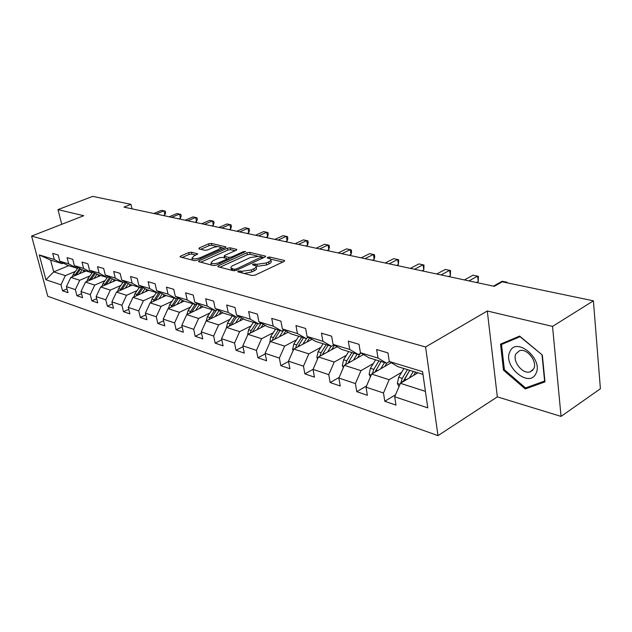 <?xml version="1.0" encoding="UTF-8"?>
<svg xmlns="http://www.w3.org/2000/svg" width="632" height="632" viewBox="0 0 632 632"><rect width="100%" height="100%" fill="white"/><g stroke="black" fill="none" stroke-linecap="round" stroke-linejoin="round"><path stroke-width="0.95" d="M238.035 271.073L237.822 271.839L252.129 275.528L255.138 275.102L283.997 261.474L284.629 260.629L284.179 260.408L269.69 257.027L267.652 257.319L267.202 257.896L270.725 259.152C271.325 259.973 270.63 260.874 268.647 261.853L266.269 262.967L256.876 264.287L252.99 264.129L252.516 264.729L255.976 266.001C256.584 266.846 255.865 267.778 253.811 268.79L251.394 269.919L241.93 271.254L238.035 271.073M191.401 252.176L188.668 252.571L180.744 256.047L180.001 256.868L194.316 260.645L197.113 260.242L225.245 247.697L225.932 246.907L211.357 243.407L208.647 243.802L199.301 247.902L198.93 248.866L204.918 250.319L207.667 249.924L212.336 247.863C216.12 246.504 218.885 246.306 220.647 247.278L218.806 249.403L200.297 257.643C196.473 259.025 193.684 259.223 191.938 258.235L193.89 256.023L197.713 253.835L191.401 252.176L191.804 254.056L189.079 254.443L182.135 257.5M83.748 215.71L57.97 209.627L92.73 196.37L130.958 204.349L123.943 207.114L494.303 286.32L502.243 281.817L593.401 300.832L552.542 326.404L487.296 310.999L425.573 346.984L31.6 236.076L83.748 215.71M218.53 265.724L217.819 266.593L218.19 266.791L233.437 270.709L236.376 270.298L265.013 257.027L265.661 256.197L249.782 252.381L246.946 252.784L218.53 265.724L218.783 266.941M213.45 265.566L198.511 261.632L199.238 260.787L227.402 248.202L230.167 247.799L236.834 249.458L236.163 250.256L224.81 255.368L224.123 256.197L228.705 257.406L231.541 257.003L243.383 251.631L245.635 251.481L216.318 265.163L213.45 265.566M425.573 346.984L437.984 435.63L47.763 296.274L31.6 236.076M67.016 288.895L62.552 290.815L68.011 292.687L66.431 286.636L75.334 289.622L76.914 295.737L82.587 297.68L81.007 291.526L90.258 294.63L91.838 300.848L97.731 302.87L96.151 296.606L105.773 299.837L107.353 306.172L113.484 308.274L111.911 301.899L121.929 305.256L123.493 311.702L129.884 313.891L128.312 307.397L138.748 310.897L140.312 317.469L146.964 319.752L145.4 313.132L156.278 316.782L157.834 323.473L164.778 325.851L163.222 319.113L174.574 322.92L176.115 329.746L183.359 332.227L181.819 325.354L193.676 329.327L195.209 336.287L202.777 338.878L201.245 331.871L213.64 336.027L215.164 343.129L223.08 345.838L221.563 338.689L234.535 343.034L236.036 350.286L244.323 353.122L242.83 345.822L256.418 350.381L257.896 357.775L266.586 360.753L265.116 353.296L279.36 358.075L280.813 365.636L289.93 368.756L288.484 361.141L303.455 366.157L304.877 373.883L314.452 377.162L313.038 369.372L304.877 373.883M62.552 290.815L60.972 284.803L45.923 279.755L39.279 254.941L54.32 259.515L52.709 253.377L58.168 254.996L59.779 261.182L68.683 263.892L67.071 257.643L72.743 259.325L74.355 265.614L83.614 268.434L82.002 262.075L87.903 263.828L89.515 270.227L99.145 273.166L97.533 266.68L103.672 268.505L105.283 275.031L115.308 278.088L113.697 271.483L120.096 273.38L121.707 280.031L132.151 283.215L130.548 276.484L137.223 278.467L138.819 285.245L149.713 288.563L148.125 281.698L155.085 283.768L156.673 290.68L168.049 294.141L166.461 287.149L173.737 289.306L175.317 296.353L187.206 299.971L185.626 292.837L193.234 295.089L194.798 302.286L207.233 306.07L205.677 298.786L213.632 301.148L215.18 308.495L228.199 312.453L226.659 305.011L234.993 307.492L236.526 314.989L250.169 319.144L248.653 311.544L257.398 314.136L258.907 321.807L273.222 326.167L271.728 318.394L280.908 321.119L282.393 328.956L297.435 333.538L295.974 325.591L305.627 328.458L307.081 336.469L322.897 341.288L321.467 333.159L331.634 336.177L333.048 344.377L349.717 349.457L348.327 341.13L359.039 344.314L360.406 352.711L377.991 358.06L376.648 349.536L387.953 352.893L389.28 361.496L422.603 371.648L427.761 407.861L394.7 396.77L395.98 405.112L384.793 401.281L383.49 393.009L366.039 387.155L367.366 395.308L356.764 391.666L355.413 383.592L338.855 378.039L340.229 386.002L330.157 382.55L328.766 374.65L313.038 369.372L318.449 356.977L337.109 346.755M89.957 275.908L79.758 280.26L70.816 277.393L85.976 270.97M77.989 267.541L76.646 268.11L67.703 265.361L59.779 261.182M70.816 277.393L66.431 286.636M79.758 280.26L75.334 289.622M68.683 263.892L76.646 268.11M105.086 280.6L94.745 285.079L85.454 282.093L100.78 275.512M93.038 272.115L91.64 272.708L82.342 269.856L74.355 265.614M85.454 282.093L81.007 291.526M94.745 285.079L90.258 294.63M83.614 268.434L91.64 272.708M120.807 285.474L110.331 290.088L100.67 286.983L116.154 280.229M108.688 276.863L107.235 277.495L97.565 274.525L89.515 270.227M100.67 286.983L96.151 296.606M110.331 290.088L105.773 299.837M99.145 273.166L107.235 277.495M137.168 290.546L126.558 295.302L116.493 292.071L132.143 285.135M124.986 281.801L123.461 282.472L113.397 279.383L105.283 275.031M116.493 292.071L111.911 301.899M126.558 295.302L121.929 305.256M115.308 278.088L123.461 282.472M154.2 295.831L143.448 300.737L132.973 297.364L148.773 290.238M141.963 286.944L140.367 287.655L129.884 284.44L121.707 280.031M132.973 297.364L128.312 307.397M143.448 300.737L138.748 310.897M132.151 283.215L140.367 287.655M171.959 301.338L161.057 306.394L150.132 302.886L166.097 295.555M159.659 292.308L157.992 293.066L147.059 289.709L138.819 285.245M150.132 302.886L145.4 313.132M161.057 306.394L156.278 316.782M149.713 288.563L157.992 293.066M190.469 307.073L179.425 312.295L168.033 308.637L184.157 301.093M178.129 297.901L176.383 298.707L164.968 295.207L156.673 290.68M168.033 308.637L163.222 319.113M179.425 312.295L174.574 322.92M168.049 294.141L176.383 298.707M209.808 313.061L198.614 318.465L186.709 314.633L203.046 306.852M197.421 303.739L195.588 304.6L183.667 300.943L175.317 296.353M186.709 314.633L181.819 325.354M198.614 318.465L193.676 329.327M187.206 299.971L195.588 304.6M230.008 319.318L218.656 324.903L206.214 320.906L222.898 312.793M217.59 309.838L215.67 310.762L203.204 306.939L194.798 302.286M206.214 320.906L201.245 331.871M218.656 324.903L213.64 336.027M207.233 306.07L215.67 310.762M251.141 325.851L239.639 331.65L226.612 327.463L243.652 318.994M238.698 316.213L236.684 317.209L223.641 313.203L215.18 308.495M226.612 327.463L221.563 338.689M239.639 331.65L234.535 343.034M228.199 312.453L236.684 317.209M273.269 332.701L261.608 338.713L247.965 334.328L265.377 325.472M260.818 322.889L258.701 323.963L245.026 319.768L236.526 314.989M247.965 334.328L242.83 345.822M261.608 338.713L256.418 350.381M250.169 319.144L258.701 323.963M296.463 339.866L284.645 346.115L270.338 341.517L288.145 332.25M284.021 329.888L281.785 331.05L267.447 326.649L258.907 321.807M270.338 341.517L265.116 353.296M284.645 346.115L279.36 358.075M273.222 326.167L281.785 331.05M320.803 347.387L308.827 353.88L293.801 349.054L312.026 339.337M308.384 337.227L306.022 338.483L290.965 333.862L282.393 328.956M293.801 349.054L288.484 361.141M308.827 353.88L303.455 366.157M297.435 333.538L306.022 338.483M318.449 356.977L334.233 362.049L346.383 355.287M334.004 344.938L331.508 346.304L315.676 341.446L307.081 336.469M334.233 362.049L328.766 374.65M322.897 341.288L331.508 346.304M373.291 363.59L360.975 370.644L344.361 365.304L363.487 354.536M360.983 353.043L358.328 354.528L341.659 349.417L333.048 344.377M344.361 365.304L338.855 378.039M360.975 370.644L355.413 383.592M349.717 349.457L358.328 354.528M401.636 372.327L389.154 379.706L371.64 374.073L391.263 362.689M389.415 361.583L386.602 363.203L369.025 357.815L360.406 352.711M371.64 374.073L366.039 387.155M389.154 379.706L383.49 393.009M377.991 358.06L386.602 363.203M425.407 391.35L400.404 383.316L417.942 372.817M422.99 374.373L397.891 366.671L389.28 361.496M400.404 383.316L394.7 396.77M487.296 310.999L497.329 396.864L561.058 416.401L552.542 326.404M561.058 416.401L600.4 388.751L593.401 300.832M57.97 209.627L61.746 224.305M497.329 396.864L437.984 435.63M132.009 208.837L130.958 204.349M68.683 265.669L53.712 271.894L65.325 275.623L75.406 271.389M63.508 263.149L62.213 263.678L50.599 260.115L53.712 271.894L45.923 279.755M39.279 254.941L50.599 260.115M65.325 275.623L60.972 284.803M54.32 259.515L62.213 263.678M395.545 394.779L384.793 401.281M366.568 385.923L356.764 391.666M339.108 377.454L330.157 382.55M288.548 361.457L280.813 365.636M265.235 353.912L257.896 357.775M243.012 346.692L236.036 350.286M221.8 339.787L215.164 343.129M201.529 333.175L195.209 336.287M182.15 326.831L176.115 329.746M163.601 320.748L157.834 323.473M145.818 314.902L140.312 317.469M128.77 309.293L123.493 311.702M112.401 303.897L107.353 306.172M96.68 298.707L91.838 300.848M81.568 293.706L76.914 295.737M519.63 336.082L500.52 344.116L503.475 370.155L525.263 388.957L544.989 381.886L542.327 355.042L519.63 336.082M528.368 386.903L525.263 388.957M504.368 369.594L503.475 370.155M244.228 273.49L251.789 271.934L251.394 269.919M256.15 266.886L256.371 268C256.971 268.845 256.252 269.777 254.206 270.796L251.789 271.934M270.891 260.036L271.104 261.135C271.697 261.956 271.002 262.865 269.019 263.844L266.649 264.958L257.264 266.277L255.936 265.954M282.86 262.011L270.733 259.16M257.335 256.007L250.161 254.317L247.325 254.72L219.928 267.233M263.884 257.548L261.94 257.09M234.259 269.295L236.313 269.003L261.885 256.797L259.673 256.205L250.47 257.516L233.35 265.377C231.273 266.388 230.522 267.32 231.115 268.166L234.259 269.295L234.559 270.765M231.794 268.616L231.604 270.243M200.628 262.264L227.781 250.098L227.402 248.202M235.049 250.754L230.554 249.703L227.781 250.098M224.123 256.197L224.455 257.903M226.935 258.812L229.116 259.349L228.705 257.406M212.865 260.755L210.954 263.023C212.779 264.065 215.646 263.876 219.557 262.446L226.185 259.436L226.88 258.599L226.501 258.409L222.298 257.374L219.47 257.777L212.865 260.755M211.222 264.318L211.444 265.053M195.975 255.099L191.804 254.056M192.223 259.547L191.938 258.235M221.184 249.506L220.766 247.878M217.637 246.662L211.744 245.271L209.034 245.666L200.755 249.308M224.139 248.194L220.718 247.388M413.557 375.447L415.564 372.09M409.433 377.912L413.328 371.403M398.982 386.666L397.346 383.363L398.689 377.217L403.927 368.519M403.437 381.499L409.741 370.305M407.482 369.609L402.236 378.339L400.854 383.047M400.846 382.676L403.35 381.175L409.71 370.297M507.006 282.804L506.943 282.235L506.224 282.646M507.694 282.954L506.943 282.235L502.14 281.24L493.481 286.146M509.937 351.621C502.377 365.636 528.976 388.609 535.865 373.646C543.939 359.308 516.154 336.121 509.937 351.621M515.933 353.817C511.959 360.951 522.617 374.602 530.114 371.877L533.677 368.859C537.832 361.773 527.001 347.9 519.559 350.689L515.933 353.817M542.027 355.073L544.61 381.064L525.508 387.93L504.383 369.72L501.524 344.487L520.057 336.714L542.216 354.955M505.592 341.983L501.524 344.487M384.801 366.442L386.855 363.06M380.701 368.819L384.509 362.563M370.423 376.909L369.12 374.262L370.415 368.282L375.59 359.829M374.966 372.145L381.104 361.52M378.963 360.864L373.781 369.341L372.422 373.559L374.918 372.114L375.313 371.182M357.507 357.902L360.311 353.422M353.438 360.193L357.159 354.173M343.334 367.674L342.323 365.628L343.587 359.79L348.69 351.574M347.94 363.289L353.928 353.177M351.89 352.553L346.778 360.801L345.467 364.68M476.473 282.512L478.258 281.517L477.618 276.129L468.976 280.908M478.258 281.517L478.4 276.374L473.052 275.181L464.417 279.929M448.594 276.547L450.379 275.584L449.7 270.322L441.089 274.944M450.379 275.584L450.553 270.575L445.347 269.414L436.744 274.012M331.571 349.788L334.494 345.222M327.534 352L331.168 346.202M317.596 358.929L316.853 357.42L318.078 351.724L323.11 343.729M322.265 354.884L328.095 345.254M326.159 344.661L321.111 352.688L319.863 356.203M306.883 342.078L309.569 337.915M302.878 344.211L306.773 338.088M293.114 350.626L292.608 349.607L293.801 344.045L298.77 336.256M297.83 346.905L303.51 337.709M301.669 337.148L296.692 344.961L295.5 348.153M283.365 334.731L285.838 330.931M279.399 336.801L283.752 330.03M269.793 342.742L270.662 336.73L275.568 329.138M274.557 339.321L280.087 330.528M278.333 329.991L273.419 337.599L272.289 340.498M422.026 270.867L423.796 269.935L423.092 264.776L414.513 269.256M423.796 269.935L424.001 265.045L418.937 263.915L410.373 268.371M396.667 265.44L398.429 264.539L397.694 259.491L389.162 263.836M398.429 264.539L398.658 259.768L393.728 258.67L385.204 262.991M372.438 260.258L374.191 259.381L373.433 254.443L364.948 258.654M374.191 259.381L374.752 256.703L374.444 254.728L369.641 253.653L361.164 257.848M349.267 255.304L351.013 254.451L350.231 249.608L341.793 253.708M351.013 254.451L351.597 251.836L351.289 249.909L346.605 248.858L338.183 252.934M327.092 250.564L328.822 249.735L328.024 244.987L319.642 248.969M328.822 249.735L329.438 247.183L329.122 245.287L324.548 244.268L316.182 248.226M305.841 246.014L307.555 245.208L306.741 240.555L298.423 244.434M307.555 245.208L308.203 242.72L307.879 240.863L303.415 239.868L295.105 243.723M285.459 241.661L287.165 240.871L286.336 236.313L278.072 240.081M287.165 240.871L287.837 238.446L287.505 236.621L283.144 235.641L274.888 239.402M265.898 237.474L267.597 236.708L266.751 232.228L258.551 235.902M267.597 236.708L268.276 234.338L267.944 232.544L263.686 231.596L255.494 235.246M247.104 233.453L248.787 232.71L247.934 228.318L239.797 231.897M248.787 232.71L249.498 230.388L249.15 228.634L244.987 227.702L236.866 231.265M229.045 229.59L230.712 228.863L229.843 224.55L221.777 228.041M230.712 228.863L231.43 226.596L231.091 224.873L227.014 223.957L218.956 227.433M211.665 225.877L213.316 225.166L212.447 220.923L204.444 224.328M213.316 225.166L214.05 222.946L213.703 221.255L209.713 220.355L201.727 223.752M194.933 222.298L196.568 221.603L195.691 217.44L187.751 220.766M196.568 221.603L197.318 219.43L196.971 217.763L193.06 216.895L185.137 220.205M260.937 327.732L263.212 324.248M256.995 329.738L261.285 323.15M247.562 335.237L248.597 329.746L253.432 322.344M252.358 332.092L257.745 323.671M256.071 323.157L251.228 330.583L250.146 333.214M239.512 321.048L241.622 317.857M235.61 322.992L239.702 316.774M226.375 327.992L227.52 323.078L232.292 315.858M231.162 325.204L236.415 317.13M234.812 316.632L229.013 326.27M219.043 314.665L220.995 311.734M215.172 316.553L219.091 310.668M206.198 320.945L207.367 316.711L212.076 309.656M210.906 318.623L216.294 310.462M214.493 310.399L208.813 319.642M199.451 308.566L201.26 305.864M195.62 310.391L199.364 304.814M186.93 314.531L188.083 310.612L192.728 303.723M191.528 312.342L197.216 303.834M195.043 304.434L189.482 313.314M180.681 302.72L182.371 300.232M176.889 304.49L180.491 299.197M168.483 308.424L169.621 304.766L174.203 298.035M172.963 306.33L178.524 298.114M176.439 298.683L170.972 307.263M162.701 297.119L164.265 294.82M158.94 298.841L162.392 293.801M150.803 302.578L151.909 299.165L156.436 292.584M155.172 300.571L160.512 292.774M158.988 292.608L153.228 301.464M145.439 291.747L146.9 289.63M141.726 293.422L145.044 288.619M133.834 296.977L134.916 293.793L139.38 287.355M138.1 295.049L143.227 287.639M142.089 287.015L136.204 295.91M128.865 286.588L130.279 284.566M125.191 288.216L128.383 283.634M117.544 291.605L118.603 288.634L123.003 282.33M121.715 289.756L126.645 282.694M125.547 282.101L119.859 290.578M112.938 281.627L114.321 279.668M109.296 283.223L112.378 278.838M101.894 286.454L102.921 283.673L107.29 277.464M105.963 284.677L110.703 277.938M109.652 277.377L104.146 285.467M97.62 276.863L98.971 274.96M94.018 278.412L96.988 274.217M86.837 281.501L87.832 278.902L92.485 272.345M90.818 279.794L95.377 273.356M94.358 272.819L89.041 280.553M178.809 218.846L180.436 218.174L179.543 214.074L171.675 217.321M180.436 218.174L181.194 216.041L180.839 214.406L177.015 213.553L169.155 216.784M82.879 272.281L84.206 270.425M79.316 273.79L82.184 269.769M72.348 276.737L73.312 274.304L78.107 267.605M76.235 275.094L80.627 268.948M79.648 268.426L74.497 275.829M163.261 215.528L164.873 214.864L163.98 210.835L156.183 214.011M164.873 214.864L165.647 212.779L165.292 211.167L161.539 210.33L153.75 213.49M242.269 272.985L241.93 271.254M254.206 270.796L253.811 268.79M255.375 265.574L255.036 263.844M257.264 266.277L256.876 264.287M266.649 264.958L266.269 262.967M269.019 263.844L268.647 261.853M269.998 258.685L269.69 257.027M284.345 261.285L284.179 260.408M240.444 272.518L240.097 270.788M247.325 254.72L246.946 252.784M250.161 254.317L249.782 252.381M265.393 256.805L265.243 255.992M236.558 270.212L236.313 269.003M261.656 258.575L261.427 257.382M232.71 270.528L232.363 268.805M199.491 261.972L199.238 260.787M230.554 249.703L230.167 247.799M236.597 250.011L236.447 249.269M224.826 257.998L224.494 256.379M231.77 258.14L231.541 257.003M243.612 252.761L243.383 251.631M219.794 263.584L219.557 262.446M226.414 260.574L226.185 259.436M197.516 254.348L197.366 253.661M200.526 258.717L200.297 257.643M219.028 250.47L218.806 249.403M199.538 249.016L199.301 247.902M209.034 245.666L208.647 243.802M211.744 245.271L211.357 243.407M225.703 247.444L225.561 246.725M180.997 257.216L180.744 256.047M189.079 254.443L188.668 252.571M397.41 383.49L399.977 384.319M404.488 379.05L406.471 379.682M398.689 377.217L402.236 378.339M369.175 374.389L371.221 375.053M375.922 370.02L377.675 370.573M370.415 368.282L373.781 369.341M342.378 365.754L343.95 366.252M348.809 361.441L350.349 361.931M343.587 359.79L346.778 360.801M316.909 357.538L318.046 357.902M323.047 353.296L324.39 353.723M318.078 351.724L321.111 352.688M292.663 349.717L293.406 349.962M298.525 345.538L299.702 345.909M293.801 344.045L296.692 344.961M275.173 338.152L276.184 338.476M270.662 336.73L273.419 337.599M260.692 322.952L261.214 323.11M252.895 331.105L253.756 331.381M248.597 329.746L251.228 330.583M231.628 324.382L232.355 324.611M227.52 323.078L230.032 323.876M211.301 317.951L211.902 318.141M207.367 316.711L209.777 317.469M191.852 311.797L192.333 311.955M188.083 310.612L190.39 311.339M169.621 304.766L171.825 305.469M151.909 299.165L154.026 299.837M134.916 293.793L136.954 294.433M118.603 288.634L120.554 289.251M102.921 283.673L104.794 284.266M87.832 278.902L89.641 279.47M73.312 274.304L75.05 274.857M262.185 258.338L261.925 256.987M231.517 270.148L231.115 268.166M211.357 264.966L210.954 263.023M227.204 260.21L226.928 258.844M532.879 370.076L530.114 371.877"/></g></svg>
